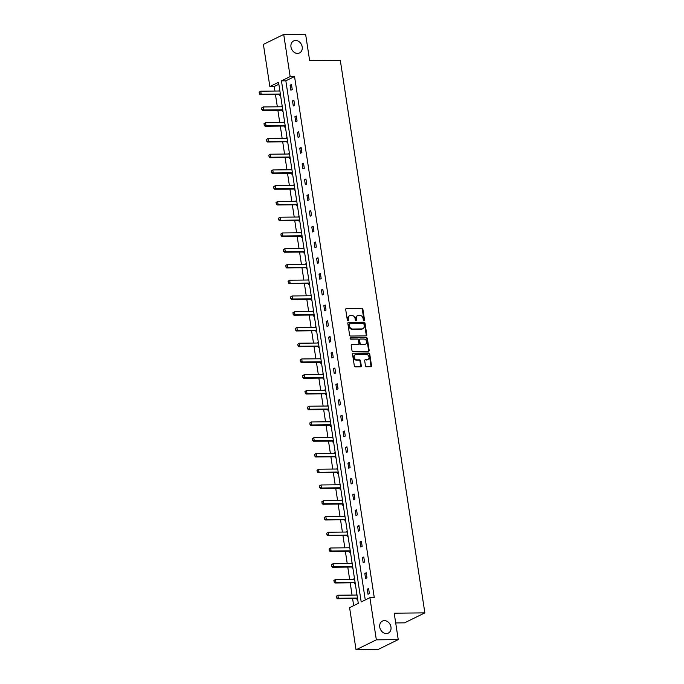 <?xml version="1.0" encoding="UTF-8"?>
<svg xmlns="http://www.w3.org/2000/svg" width="684" height="684" viewBox="0 0 684 684"><rect width="100%" height="100%" fill="white"/><g stroke="black" fill="none" stroke-linecap="round" stroke-linejoin="round"><path stroke-width="1.03" d="M384.374 620.627A6.686 5.421 63.8 0 0 382.416 621.089A6.686 5.421 63.8 0 0 380.03 628.339A6.686 5.421 63.8 0 0 386.349 633.555A6.686 5.421 63.8 0 0 388.307 633.093A6.686 5.421 63.8 0 0 390.692 625.843A6.686 5.421 63.8 0 0 384.374 620.627M295.599 40.476A6.686 5.421 63.8 0 0 293.633 40.937A6.686 5.421 63.8 0 0 291.256 48.179A6.686 5.421 63.8 0 0 297.574 53.395A6.686 5.421 63.8 0 0 299.532 52.942A6.686 5.421 63.8 0 0 301.918 45.691A6.686 5.421 63.8 0 0 295.599 40.476M364.016 320.591A0.718 0.581 63.8 0 0 364.512 319.89L362.905 309.356A1.026 0.829 63.8 0 0 361.887 308.381L346.412 308.544A1.026 0.829 63.8 0 0 345.702 309.544L347.318 320.069A0.718 0.581 63.8 0 0 348.524 320.061L348.31 318.693A3.283 2.659 63.8 0 1 349.618 315.717A3.283 2.659 63.8 0 1 350.576 315.495L351.867 315.478A3.283 2.659 63.8 0 1 355.107 318.624L355.312 319.984A0.718 0.581 63.8 0 0 356.518 319.975L356.304 318.616A3.283 2.659 63.8 0 1 357.612 315.64A3.283 2.659 63.8 0 1 358.57 315.409L359.861 315.401A3.283 2.659 63.8 0 1 363.101 318.539L363.307 319.907A0.718 0.581 63.8 0 0 364.016 320.591M363.905 320.582A0.718 0.581 63.8 0 0 363.965 320.163L362.349 309.63A1.026 0.829 63.8 0 0 361.34 308.646L346.412 308.544M347.917 320.745A0.718 0.581 63.8 0 0 347.968 320.326L347.763 318.966L348.31 318.693M355.911 320.668A0.718 0.581 63.8 0 0 355.971 320.24L355.757 318.881L356.304 318.616M365.461 365.769A1.026 0.829 63.8 0 0 366.47 366.744L370.813 366.701A1.026 0.829 63.8 0 0 371.523 365.701L369.736 354.004A1.026 0.829 63.8 0 0 368.719 353.021L353.243 353.192A1.026 0.829 63.8 0 0 352.534 354.192L354.329 365.88A1.026 0.829 63.8 0 0 355.338 366.863L360.579 366.812A1.026 0.829 63.8 0 0 361.289 365.812L360.528 360.801A1.026 0.829 63.8 0 0 359.51 359.827L356.911 359.852A2.745 2.223 63.8 0 1 354.321 357.706A2.745 2.223 63.8 0 1 355.295 354.739A2.745 2.223 63.8 0 1 356.099 354.551L366.291 354.44A2.745 2.223 63.8 0 1 368.881 356.578A2.745 2.223 63.8 0 1 367.906 359.553A2.745 2.223 63.8 0 1 367.103 359.741L365.401 359.758A1.026 0.829 63.8 0 0 364.692 360.759L365.461 365.769M283.706 34.431L305.603 34.2L309.647 60.602L340.299 60.277L424.858 612.873L394.198 613.189L398.242 639.6L376.345 639.831L356.039 649.8L349.592 607.649L358.288 603.374L278.55 82.285L269.855 86.56L263.4 44.4L283.706 34.431L290.153 76.582L281.457 80.857L361.195 601.946L369.89 597.671L376.345 639.831M369.89 597.671L374.276 597.628L294.539 76.54L290.153 76.582M366.094 335.878A1.026 0.829 63.8 0 0 366.804 334.878L365.017 323.181A1.026 0.829 63.8 0 0 364.008 322.207L348.532 322.369A1.026 0.829 63.8 0 0 347.823 323.37L349.609 335.057A1.026 0.829 63.8 0 0 350.618 336.041L366.094 335.878A1.026 0.829 63.8 0 0 366.256 335.151L364.469 323.455A1.026 0.829 63.8 0 0 363.452 322.472L348.532 322.369M367.376 338.597L369.163 350.293A1.026 0.829 63.8 0 1 368.454 351.294L352.978 351.456A1.026 0.829 63.8 0 1 351.969 350.473L351.2 345.471A1.026 0.829 63.8 0 1 351.909 344.471L358.185 344.403A1.026 0.829 63.8 0 0 358.895 343.402L358.39 340.085A1.026 0.829 63.8 0 0 357.373 339.102L350.841 339.17A0.718 0.581 63.8 0 1 350.627 337.776L366.359 337.614A1.026 0.829 63.8 0 1 367.376 338.597L366.829 338.862L368.616 350.559L369.163 350.293M398.242 639.6L377.944 649.569L356.039 649.8M395.694 622.936L404.56 622.842L424.858 612.873M354.483 578.527L353.85 578.844L354.534 578.835M355.261 583.572L354.62 583.888L354.457 582.828M353.919 579.28L353.85 578.844M349.669 547.02L349.028 547.337L349.712 547.328M350.439 552.074L349.798 552.39L349.635 551.33L350.362 551.569M349.096 547.781L349.028 547.337M344.847 515.522L344.206 515.839L344.89 515.83M345.617 520.567L344.975 520.883L344.822 519.823L345.54 520.071M344.274 516.283L344.206 515.839M340.025 484.024L339.384 484.332L340.076 484.323M340.794 489.069L340.162 489.385L339.999 488.325M339.452 484.776L339.384 484.332M335.203 452.517L334.57 452.834L335.254 452.825M335.981 457.57L335.34 457.878L335.177 456.818M334.63 453.278L334.57 452.834M330.381 421.019L329.748 421.335L330.432 421.327M331.159 426.064L330.517 426.38L330.355 425.32L331.082 425.568M329.816 421.772L329.748 421.335M325.567 389.512L324.926 389.829L325.61 389.82M326.336 394.565L325.695 394.882L325.533 393.822L326.259 394.061M324.994 390.273L324.926 389.829M320.745 358.014L320.103 358.331L320.787 358.322M321.514 363.059L320.882 363.375L320.719 362.315M320.172 358.775L320.103 358.331M315.923 326.516L315.281 326.824L315.974 326.824M316.692 331.56L316.059 331.877L315.897 330.817M315.35 327.268L315.281 326.824M311.1 295.009L310.468 295.326L311.152 295.317M311.878 300.062L311.237 300.37L311.075 299.31M310.536 295.77L310.468 295.326M306.287 263.511L305.645 263.827L306.329 263.819M307.056 268.555L306.415 268.872L306.252 267.812L306.979 268.06M305.714 264.263L305.645 263.827M301.464 232.004L300.823 232.321L301.507 232.312M302.234 237.057L301.593 237.374L301.43 236.313L302.157 236.553M300.892 232.765L300.823 232.321M296.642 200.506L296.001 200.822L296.685 200.814M297.412 205.559L296.779 205.867L296.617 204.807M296.069 201.267L296.001 200.822M291.82 169.008L291.179 169.316L291.871 169.316M292.59 174.052L291.957 174.369L291.794 173.308L292.513 173.548M291.247 169.76L291.179 169.316M286.998 137.501L286.365 137.817L287.049 137.809M287.776 142.554L287.135 142.862L286.972 141.802L287.699 142.05M286.434 138.262L286.365 137.817M282.184 106.003L281.543 106.319L282.227 106.311M282.954 111.047L282.312 111.364L282.15 110.304L282.877 110.552M281.611 106.755L281.543 106.319M278.85 84.243L274.233 86.509L274.925 91.058M275.464 94.554L277.336 106.807M277.875 110.304L279.747 122.556M280.286 126.061L282.159 138.305M282.697 141.81L284.57 154.054M285.108 157.559L286.981 169.812M287.519 173.308L289.392 185.561M289.93 189.058L291.803 201.31M292.333 204.815L294.214 217.059M294.744 220.564L296.625 232.808M297.155 236.313L299.028 248.566M299.566 252.063L301.439 264.315M301.977 267.812L303.85 280.064M304.389 283.569L306.261 295.813M306.8 299.318L308.672 311.562M309.211 315.067L311.083 327.311M311.622 330.817L313.494 343.069M314.024 346.566L315.905 358.818M316.435 362.323L318.317 374.567M318.847 378.072L320.719 390.316M321.258 393.822L323.13 406.065M323.669 409.571L325.541 421.823M326.08 425.32L327.952 437.572M328.491 441.077L330.363 453.321M330.902 456.826L332.775 469.07M333.313 472.576L335.186 484.819M335.724 488.325L337.597 500.577M338.127 504.074L340.008 516.326M340.538 519.831L342.419 532.075M342.949 535.581L344.822 547.824M345.36 551.33L347.233 563.573M347.771 567.079L349.644 579.331M350.182 582.828L352.055 595.08M352.593 598.586L353.671 605.639M279.773 90.254L279.132 90.562L279.816 90.562M280.543 95.298L279.901 95.615L279.739 94.554L280.466 94.794M279.2 91.006L279.132 90.562M284.587 121.752L283.954 122.068L284.638 122.06M285.365 126.805L284.724 127.113L284.561 126.053M284.022 122.513L283.954 122.068M289.409 153.25L288.776 153.567L289.46 153.558M290.187 158.303L289.546 158.62L289.383 157.559M288.836 154.011L288.776 153.567M294.231 184.757L293.59 185.073L294.282 185.065M295.001 189.801L294.368 190.118L294.206 189.058M293.658 185.509L293.59 185.073M299.053 216.255L298.412 216.572L299.096 216.563M299.823 221.308L299.182 221.616L299.019 220.556L299.746 220.804M298.481 217.016L298.412 216.572M303.876 247.762L303.234 248.07L303.918 248.07M304.645 252.806L304.004 253.123L303.841 252.063M303.303 248.514L303.234 248.07M308.689 279.26L308.057 279.576L308.74 279.568M309.467 284.313L308.826 284.621L308.664 283.561M308.125 280.021L308.057 279.576M313.511 310.758L312.87 311.075L313.563 311.066M314.289 315.811L313.648 316.128L313.486 315.067L314.212 315.307M312.939 311.519L312.87 311.075M318.334 342.265L317.692 342.581L318.376 342.573M319.103 347.31L318.47 347.626L318.308 346.566L319.026 346.814M317.761 343.017L317.692 342.581M323.156 373.763L322.515 374.08L323.199 374.071M323.925 378.816L323.284 379.124L323.122 378.064M322.583 374.524L322.515 374.08M327.978 405.27L327.337 405.578L328.021 405.569M328.748 410.314L328.106 410.631L327.944 409.571M327.405 406.022L327.337 405.578M332.792 436.768L332.159 437.085L332.843 437.076M333.57 441.813L332.928 442.129L332.766 441.069M332.227 437.529L332.159 437.085M337.614 468.266L336.973 468.583L337.665 468.574M338.383 473.319L337.751 473.636L337.588 472.576L338.315 472.815M337.041 469.027L336.973 468.583M342.436 499.773L341.795 500.089L342.479 500.081M343.206 504.818L342.573 505.134L342.41 504.074L343.129 504.322M341.863 500.526L341.795 500.089M347.258 531.271L346.617 531.588L347.301 531.579M348.028 536.324L347.387 536.632L347.224 535.572M346.685 532.032L346.617 531.588M352.08 562.778L351.439 563.086L352.123 563.077M352.85 567.823L352.209 568.139L352.046 567.079L352.773 567.318M351.508 563.53L351.439 563.086M356.894 594.276L356.261 594.593L356.945 594.584M357.672 599.321L357.031 599.637L356.868 598.577L357.595 598.825M356.33 595.037L356.261 594.593M274.233 86.509L269.855 86.56M294.539 76.54L285.835 80.815L365.273 599.945M285.835 80.815L281.457 80.857M368.001 594.251L367.231 589.198L368.608 588.522L369.377 593.575L368.001 594.251M365.598 578.493L364.82 573.449L366.197 572.773L366.966 577.826L365.598 578.493M363.187 562.744L362.409 557.699L363.785 557.024L364.555 562.068L363.187 562.744M360.776 546.995L359.998 541.95L361.374 541.275L362.144 546.319L360.776 546.995M358.365 531.246L357.595 526.193L358.963 525.526L359.733 530.57L358.365 531.246M355.954 515.497L355.184 510.444L356.552 509.768L357.322 514.821L355.954 515.497M353.543 499.739L352.773 494.694L354.141 494.019L354.911 499.072L353.543 499.739M351.131 483.99L350.362 478.945L351.73 478.27L352.508 483.314L351.131 483.99M348.72 468.241L347.951 463.196L349.319 462.521L350.097 467.565L348.72 468.241M346.309 452.492L345.54 447.439L346.908 446.772L347.686 451.816L346.309 452.492M343.898 436.743L343.129 431.689L344.505 431.014L345.275 436.067L343.898 436.743M341.496 420.985L340.717 415.94L342.094 415.265L342.864 420.318L341.496 420.985M339.084 405.236L338.306 400.191L339.683 399.516L340.452 404.56L339.084 405.236M336.673 389.487L335.895 384.442L337.272 383.767L338.041 388.811L336.673 389.487M334.262 373.738L333.493 368.685L334.861 368.018L335.63 373.062L334.262 373.738M331.851 357.988L331.082 352.935L332.45 352.26L333.219 357.313L331.851 357.988M329.44 342.231L328.671 337.186L330.039 336.511L330.817 341.564L329.44 342.231M327.029 326.482L326.259 321.437L327.627 320.762L328.406 325.806L327.029 326.482M324.618 310.733L323.848 305.688L325.216 305.013L325.994 310.057L324.618 310.733M322.207 294.984L321.437 289.93L322.805 289.264L323.583 294.308L322.207 294.984M319.804 279.234L319.026 274.181L320.403 273.506L321.172 278.559L319.804 279.234M317.393 263.477L316.615 258.432L317.992 257.757L318.761 262.81L317.393 263.477M314.982 247.728L314.204 242.683L315.581 242.008L316.35 247.052L314.982 247.728M312.571 231.979L311.793 226.934L313.169 226.259L313.939 231.303L312.571 231.979M310.16 216.23L309.39 211.176L310.758 210.51L311.528 215.554L310.16 216.23M307.749 200.48L306.979 195.427L308.347 194.752L309.117 199.805L307.749 200.48M305.338 184.731L304.568 179.678L305.936 179.003L306.714 184.056L305.338 184.731M302.926 168.974L302.157 163.929L303.525 163.254L304.303 168.298L302.926 168.974M300.515 153.225L299.746 148.18L301.114 147.505L301.892 152.549L300.515 153.225M298.104 137.475L297.335 132.422L298.711 131.755L299.481 136.8L298.104 137.475M295.702 121.726L294.924 116.673L296.3 115.998L297.07 121.051L295.702 121.726M293.291 105.977L292.513 100.924L293.889 100.249L294.659 105.302L293.291 105.977M290.88 90.22L290.101 85.175L291.478 84.5L292.248 89.553L290.88 90.22M290.101 85.175L291.581 85.158M292.513 100.924L293.992 100.907M294.924 116.673L296.394 116.656M297.335 132.422L298.805 132.414M299.746 148.18L301.216 148.163M302.157 163.929L303.628 163.912M304.568 179.678L306.039 179.661M306.979 195.427L308.45 195.41M309.39 211.176L310.861 211.168M311.793 226.934L313.272 226.917M314.204 242.683L315.683 242.666M316.615 258.432L318.086 258.415M319.026 274.181L320.497 274.164M321.437 289.93L322.908 289.922M323.848 305.688L325.319 305.671M326.259 321.437L327.73 321.42M328.671 337.186L330.141 337.169M331.082 352.935L332.552 352.918M333.493 368.685L334.963 368.676M335.895 384.442L337.374 384.425M338.306 400.191L339.786 400.174M340.717 415.94L342.188 415.923M343.129 431.689L344.599 431.672M345.54 447.439L347.01 447.43M347.951 463.196L349.421 463.179M350.362 478.945L351.832 478.928M352.773 494.694L354.244 494.677M355.184 510.444L356.655 510.426M357.595 526.193L359.066 526.184M359.998 541.95L361.477 541.933M362.409 557.699L363.888 557.682M364.82 573.449L366.291 573.431M367.231 589.198L368.702 589.181M357.612 315.64L357.065 315.905A3.283 2.659 63.8 0 0 355.757 318.881M349.618 315.717L349.071 315.991A3.283 2.659 63.8 0 0 347.763 318.966M363.982 324.284A0.718 0.581 63.8 0 0 363.272 323.6L349.686 323.746A0.718 0.581 63.8 0 0 349.191 324.447L349.413 325.883A3.283 2.659 63.8 0 0 352.645 329.021L361.93 328.927A3.283 2.659 63.8 0 0 362.896 328.696A3.283 2.659 63.8 0 0 364.196 325.721L363.982 324.284M349.139 324.011A0.718 0.581 63.8 0 0 348.643 324.712L349.191 324.447M362.896 328.696L362.349 328.97A3.283 2.659 63.8 0 1 361.383 329.192L352.098 329.295A3.283 2.659 63.8 0 1 348.866 326.148L348.643 324.712M368.454 351.294A1.026 0.829 63.8 0 0 368.616 350.559M351.909 344.471L357.638 344.668A1.026 0.829 63.8 0 0 357.937 344.599L358.484 344.334M350.199 338.05L366.359 337.614M364.7 344.334A2.745 2.223 63.8 0 0 365.504 344.146A2.745 2.223 63.8 0 0 366.479 341.171A2.745 2.223 63.8 0 0 363.888 339.033L360.297 339.067A1.026 0.829 63.8 0 0 359.587 340.068L360.1 343.385A1.026 0.829 63.8 0 0 361.109 344.368L364.153 344.599A2.745 2.223 63.8 0 0 364.957 344.411L365.504 344.146M359.75 339.341A1.026 0.829 63.8 0 0 359.04 340.341L359.587 340.068M364.153 344.599L360.562 344.642A1.026 0.829 63.8 0 1 359.553 343.659L359.04 340.341M366.829 338.862A1.026 0.829 63.8 0 0 365.812 337.887M367.906 359.553L367.359 359.827A2.745 2.223 63.8 0 1 366.556 360.015L365.401 359.758M355.295 354.739L354.748 355.005A2.745 2.223 63.8 0 0 353.773 357.98A2.745 2.223 63.8 0 0 356.364 360.117L356.911 359.852M360.579 366.812A1.026 0.829 63.8 0 0 360.742 366.077L359.972 361.075A1.026 0.829 63.8 0 0 358.963 360.092L356.364 360.117M370.805 366.701A1.026 0.829 63.8 0 0 370.976 365.974L369.18 354.278A1.026 0.829 63.8 0 0 368.172 353.295L353.243 353.192M259.142 92.255L259.535 93.691L259.142 92.255L260.741 91.203L261.202 94.23L260.219 94.717L279.482 94.512A1.043 0.846 -116.2 0 1 279.756 94.563L280.38 94.255M259.535 93.691L261.202 94.23L280.346 94.033M279.884 90.998L260.741 91.203L259.304 92.178M259.373 93.768L260.219 94.717M261.553 108.004L261.946 109.44L261.553 108.004L263.152 106.952L263.614 109.987L262.622 110.466L281.893 110.261A1.043 0.846 -116.2 0 1 282.167 110.312L282.791 110.004M261.946 109.44L263.614 109.987L282.757 109.782M282.295 106.755L263.152 106.952L261.716 107.927M261.784 109.517L262.622 110.466M263.964 123.761L264.357 125.189L263.964 123.761L265.563 122.701L266.025 125.736L265.033 126.215L284.305 126.018A1.043 0.846 -116.2 0 1 284.578 126.061L285.288 126.301M264.357 125.189L266.025 125.736L285.168 125.531M284.706 122.504L265.563 122.701L264.127 123.676M264.195 125.275L265.033 126.215M266.375 139.51L266.769 140.938L266.375 139.51L267.974 138.459L268.436 141.485L267.444 141.973L286.716 141.768A1.043 0.846 -116.2 0 1 286.989 141.81L287.613 141.502M266.769 140.938L268.436 141.485L287.579 141.28M287.118 138.253L267.974 138.459L266.538 139.425M266.606 141.024L267.444 141.973M268.778 155.259L269.18 156.696L268.778 155.259L270.377 154.208L270.847 157.234L269.855 157.722L289.127 157.517A1.043 0.846 -116.2 0 1 289.4 157.559L290.11 157.799M269.18 156.696L270.847 157.234L289.99 157.029M289.529 154.003L270.377 154.208L268.949 155.174M269.017 156.773L269.855 157.722M271.189 171.009L271.591 172.445L271.189 171.009L272.788 169.957L273.258 172.984L272.266 173.471L291.538 173.266A1.043 0.846 -116.2 0 1 291.812 173.308L292.436 173.009M271.591 172.445L273.258 172.984L292.401 172.787M291.94 169.752L272.788 169.957L271.36 170.932M271.42 172.522L272.266 173.471M273.6 186.758L274.002 188.194L273.6 186.758L275.199 185.706L275.661 188.741L274.677 189.22L293.949 189.015A1.043 0.846 -116.2 0 1 294.223 189.066L294.924 189.306M274.002 188.194L275.661 188.741L294.813 188.536M294.342 185.509L275.199 185.706L273.762 186.681M273.831 188.271L274.677 189.22M276.011 202.515L276.404 203.943L276.011 202.515L277.61 201.455L278.072 204.49L277.088 204.969L296.36 204.773A1.043 0.846 -116.2 0 1 296.634 204.815L297.335 205.055M276.404 203.943L278.072 204.49L297.224 204.285M296.753 201.258L277.61 201.455L276.174 202.43M276.242 204.029L277.088 204.969M278.422 218.264L278.815 219.692L278.422 218.264L280.021 217.213L280.483 220.239L279.499 220.727L298.771 220.522A1.043 0.846 -116.2 0 1 299.036 220.564L299.66 220.257M278.815 219.692L280.483 220.239L299.626 220.034M299.164 217.008L280.021 217.213L278.585 218.179M278.653 219.778L279.499 220.727M280.833 234.013L281.227 235.45L280.833 234.013L282.432 232.962L282.894 235.989L281.911 236.476L301.174 236.271A1.043 0.846 -116.2 0 1 301.447 236.313L302.072 236.006M281.227 235.45L282.894 235.989L302.037 235.783M301.576 232.757L282.432 232.962L280.996 233.928M281.064 235.527L281.911 236.476M283.244 249.763L283.638 251.199L283.244 249.763L284.843 248.711L285.305 251.738L284.322 252.225L303.585 252.02A1.043 0.846 -116.2 0 1 303.858 252.063L304.568 252.302M283.638 251.199L285.305 251.738L304.448 251.541M303.987 248.506L284.843 248.711L283.407 249.686M283.475 251.276L284.322 252.225M285.656 265.512L286.049 266.948L285.656 265.512L287.254 264.46L287.716 267.487L286.724 267.974L305.996 267.769A1.043 0.846 -116.2 0 1 306.27 267.82L306.894 267.512M286.049 266.948L287.716 267.487L306.859 267.29M306.398 264.263L287.254 264.46L285.818 265.435M285.886 267.025L286.724 267.974M288.067 281.261L288.46 282.697L288.067 281.261L289.665 280.209L290.127 283.244L289.135 283.723L308.407 283.527A1.043 0.846 -116.2 0 1 308.681 283.569L309.39 283.809M288.46 282.697L290.127 283.244L309.271 283.039M308.809 280.012L289.665 280.209L288.229 281.184M288.297 282.783L289.135 283.723M290.478 297.018L290.871 298.446L290.478 297.018L292.077 295.967L292.538 298.993L291.546 299.481L310.818 299.276A1.043 0.846 -116.2 0 1 311.092 299.318L311.801 299.558M290.871 298.446L292.538 298.993L311.682 298.788M311.22 295.762L292.077 295.967L290.64 296.933M290.709 298.532L291.546 299.481M292.88 312.768L293.282 314.204L292.88 312.768L294.479 311.716L294.949 314.743L293.958 315.23L313.229 315.025A1.043 0.846 -116.2 0 1 313.503 315.067L314.127 314.76M293.282 314.204L294.949 314.743L314.093 314.537M313.631 311.511L294.479 311.716L293.051 312.682M293.12 314.281L293.958 315.23M295.291 328.517L295.693 329.953L295.291 328.517L296.89 327.465L297.36 330.492L296.369 330.979L315.64 330.774A1.043 0.846 -116.2 0 1 315.914 330.817L316.615 331.056M295.693 329.953L297.36 330.492L316.504 330.295M316.042 327.26L296.89 327.465L295.462 328.44M295.522 330.03L296.369 330.979M297.702 344.266L298.104 345.702L297.702 344.266L299.301 343.214L299.763 346.241L298.78 346.728L318.051 346.523A1.043 0.846 -116.2 0 1 318.325 346.574L318.949 346.266M298.104 345.702L299.763 346.241L318.915 346.044M318.445 343.017L299.301 343.214L297.865 344.189M297.933 345.779L298.78 346.728M300.114 360.015L300.507 361.451L300.114 360.015L301.712 358.963L302.174 361.998L301.191 362.477L320.463 362.281A1.043 0.846 -116.2 0 1 320.736 362.323L321.437 362.563M300.507 361.451L302.174 361.998L321.326 361.793M320.856 358.767L301.712 358.963L300.276 359.938M300.344 361.537L301.191 362.477M302.525 375.772L302.918 377.2L302.525 375.772L304.123 374.721L304.585 377.748L303.602 378.235L322.874 378.03A1.043 0.846 -116.2 0 1 323.139 378.072L323.848 378.312M302.918 377.2L304.585 377.748L323.729 377.542M323.267 374.516L304.123 374.721L302.687 375.687M302.756 377.286L303.602 378.235M304.936 391.522L305.329 392.958L304.936 391.522L306.535 390.47L306.996 393.497L306.013 393.984L325.276 393.779A1.043 0.846 -116.2 0 1 325.55 393.822L326.174 393.514M305.329 392.958L306.996 393.497L326.14 393.291M325.678 390.265L306.535 390.47L305.098 391.436M305.167 393.035L306.013 393.984M307.347 407.271L307.74 408.707L307.347 407.271L308.946 406.219L309.407 409.246L308.416 409.733L327.687 409.528A1.043 0.846 -116.2 0 1 327.961 409.571L328.671 409.81M307.74 408.707L309.407 409.246L328.551 409.049M328.089 406.014L308.946 406.219L307.509 407.194M307.578 408.784L308.416 409.733M309.758 423.02L310.151 424.456L309.758 423.02L311.357 421.968L311.818 424.995L310.827 425.482L330.098 425.277A1.043 0.846 -116.2 0 1 330.372 425.328L330.996 425.021M310.151 424.456L311.818 424.995L330.962 424.798M330.5 421.772L311.357 421.968L309.92 422.943M309.989 424.533L310.827 425.482M312.169 438.769L312.562 440.205L312.169 438.769L313.768 437.717L314.23 440.752L313.238 441.231L332.509 441.035A1.043 0.846 -116.2 0 1 332.783 441.077L333.493 441.317M312.562 440.205L314.23 440.752L333.373 440.547M332.911 437.521L313.768 437.717L312.332 438.692M312.4 440.291L313.238 441.231M314.572 454.527L314.973 455.954L314.572 454.527L316.17 453.475L316.641 456.502L315.649 456.989L334.921 456.784A1.043 0.846 -116.2 0 1 335.194 456.826L335.904 457.066M314.973 455.954L316.641 456.502L335.784 456.296M335.322 453.27L316.17 453.475L314.743 454.441M314.811 456.04L315.649 456.989M316.983 470.276L317.385 471.712L316.983 470.276L318.582 469.224L319.052 472.251L318.06 472.738L337.332 472.533A1.043 0.846 -116.2 0 1 337.605 472.576L338.229 472.268M317.385 471.712L319.052 472.251L338.195 472.046M337.734 469.019L318.582 469.224L317.154 470.19M317.214 471.789L318.06 472.738M319.394 486.025L319.796 487.461L319.394 486.025L320.993 484.973L321.454 488L320.471 488.487L339.743 488.282A1.043 0.846 -116.2 0 1 340.016 488.325L340.717 488.564M319.796 487.461L321.454 488L340.606 487.803M340.136 484.768L320.993 484.973L319.565 485.948M319.625 487.538L320.471 488.487M321.805 501.774L322.207 503.21L321.805 501.774L323.404 500.722L323.865 503.749L322.882 504.236L342.154 504.031A1.043 0.846 -116.2 0 1 342.428 504.082L343.052 503.775M322.207 503.21L323.865 503.749L343.017 503.552M342.547 500.526L323.404 500.722L321.967 501.697M322.036 503.287L322.882 504.236M324.216 517.523L324.609 518.959L324.216 517.523L325.815 516.471L326.277 519.507L325.293 519.985L344.565 519.789A1.043 0.846 -116.2 0 1 344.83 519.831L345.454 519.524M324.609 518.959L326.277 519.507L345.42 519.301M344.958 516.275L325.815 516.471L324.378 517.446M324.447 519.045L325.293 519.985M326.627 533.281L327.02 534.708L326.627 533.281L328.226 532.229L328.688 535.256L327.704 535.743L346.968 535.538A1.043 0.846 -116.2 0 1 347.241 535.581L347.951 535.82M327.02 534.708L328.688 535.256L347.831 535.05M347.369 532.024L328.226 532.229L326.79 533.195M326.858 534.794L327.704 535.743M329.038 549.03L329.432 550.466L329.038 549.03L330.637 547.978L331.099 551.005L330.115 551.492L349.379 551.287A1.043 0.846 -116.2 0 1 349.652 551.33L350.276 551.022M329.432 550.466L331.099 551.005L350.242 550.8M349.781 547.773L330.637 547.978L329.201 548.944M329.269 550.543L330.115 551.492M331.449 564.779L331.843 566.215L331.449 564.779L333.048 563.727L333.51 566.754L332.518 567.241L351.79 567.036A1.043 0.846 -116.2 0 1 352.063 567.079L352.688 566.779M331.843 566.215L333.51 566.754L352.653 566.557M352.192 563.522L333.048 563.727L331.612 564.702M331.68 566.292L332.518 567.241M333.86 580.528L334.254 581.964L333.86 580.528L335.459 579.476L335.921 582.503L334.929 582.99L354.201 582.785A1.043 0.846 -116.2 0 1 354.474 582.836L355.184 583.067M334.254 581.964L335.921 582.503L355.064 582.306M354.603 579.28L335.459 579.476L334.023 580.451M334.091 582.041L334.929 582.99M336.272 596.277L336.665 597.713L336.272 596.277L337.87 595.225L338.332 598.261L337.34 598.739L356.612 598.543A1.043 0.846 -116.2 0 1 356.886 598.586L357.51 598.278M336.665 597.713L338.332 598.261L357.476 598.055M357.014 595.029L337.87 595.225L336.434 596.2M336.502 597.799L337.34 598.739M363.965 320.163L364.512 319.89M347.968 320.326L348.524 320.061M355.971 320.24L356.518 319.975M361.34 308.646L361.887 308.381M362.349 309.63L362.905 309.356M363.452 322.472L364.008 322.207M364.469 323.455L365.017 323.181M366.256 335.151L366.804 334.878M348.866 326.148L349.413 325.883M352.098 329.295L352.645 329.021M361.383 329.192L361.93 328.927M357.638 344.668L358.185 344.403M359.553 343.659L360.1 343.385M360.562 344.642L361.109 344.368M366.556 360.015L367.103 359.741M358.963 360.092L359.51 359.827M359.972 361.075L360.528 360.801M360.742 366.077L361.289 365.812M368.172 353.295L368.719 353.021M369.18 354.278L369.736 354.004M370.976 365.974L371.523 365.701M279.482 94.512L280.354 94.084M281.893 110.261L282.766 109.833M284.578 126.061L285.202 125.753M284.305 126.018L285.177 125.591M286.716 141.768L287.588 141.34M289.4 157.559L290.025 157.252M289.127 157.517L289.999 157.089M291.538 173.266L292.41 172.838M294.223 189.066L294.847 188.758M293.949 189.015L294.821 188.587M296.634 204.815L297.258 204.507M296.36 204.773L297.232 204.345M298.771 220.522L299.635 220.094M301.174 236.271L302.046 235.843M303.858 252.063L304.483 251.763M303.585 252.02L304.457 251.592M305.996 267.769L306.868 267.341M308.681 283.569L309.305 283.262M308.407 283.527L309.279 283.099M311.092 299.318L311.716 299.011M310.818 299.276L311.69 298.848M313.229 315.025L314.101 314.597M315.914 330.817L316.538 330.517M315.64 330.774L316.512 330.346M318.051 346.523L318.924 346.095M320.736 362.323L321.352 362.016M320.463 362.281L321.335 361.853M323.139 378.072L323.763 377.765M322.874 378.03L323.737 377.602M325.276 393.779L326.148 393.351M327.961 409.571L328.585 409.271M327.687 409.528L328.559 409.1M330.098 425.277L330.971 424.849M332.783 441.077L333.407 440.77M332.509 441.035L333.382 440.607M335.194 456.826L335.818 456.519M334.921 456.784L335.793 456.356M337.332 472.533L338.204 472.105M340.016 488.325L340.641 488.025M339.743 488.282L340.615 487.854M342.154 504.031L343.026 503.604M344.565 519.789L345.429 519.361M347.241 535.581L347.865 535.273M346.968 535.538L347.84 535.11M349.379 551.287L350.251 550.859M351.79 567.036L352.662 566.609M354.474 582.836L355.099 582.529M354.201 582.785L355.073 582.358M356.612 598.543L357.484 598.115M348.925 324.062L349.473 323.797M359.451 339.409L359.998 339.136"/></g></svg>
